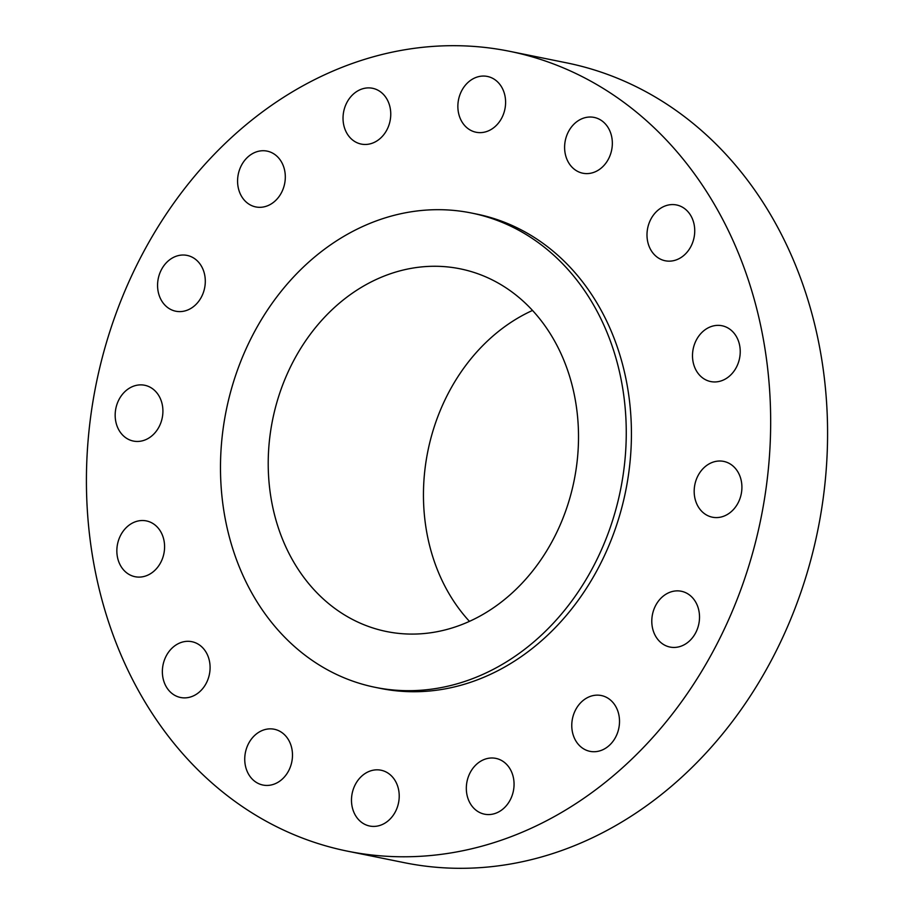 <?xml version="1.0" encoding="UTF-8"?>
<svg xmlns="http://www.w3.org/2000/svg" width="914" height="914" viewBox="0 0 914 914"><rect width="100%" height="100%" fill="white"/><g stroke="black" fill="none" stroke-linecap="round" stroke-linejoin="round"><path stroke-width="1.37" d="M346.863 102.562A28.471 23.661 -78.5 0 0 361.236 144.081A28.471 23.661 -78.5 0 0 386.93 129.788A28.471 23.661 -78.5 0 0 372.558 88.281A28.471 23.661 -78.5 0 0 346.863 102.562M461.696 90.726A28.471 23.661 -78.5 0 0 476.08 132.244A28.471 23.661 -78.5 0 0 501.775 117.952A28.471 23.661 -78.5 0 0 487.391 76.445A28.471 23.661 -78.5 0 0 461.696 90.726M568.439 131.696A28.471 23.661 -78.5 0 0 582.812 173.214A28.471 23.661 -78.5 0 0 608.507 158.933A28.471 23.661 -78.5 0 0 594.134 117.415A28.471 23.661 -78.5 0 0 568.439 131.696M650.825 219.246A28.471 23.661 -78.5 0 0 665.209 260.764A28.471 23.661 -78.5 0 0 690.904 246.483A28.471 23.661 -78.5 0 0 676.52 204.965A28.471 23.661 -78.5 0 0 650.825 219.246M696.331 340.042A28.471 23.661 -78.5 0 0 710.704 381.561A28.471 23.661 -78.5 0 0 736.398 367.268A28.471 23.661 -78.5 0 0 722.026 325.75A28.471 23.661 -78.5 0 0 696.331 340.042M698.01 475.68A28.471 23.661 -78.5 0 0 712.394 517.198A28.471 23.661 -78.5 0 0 738.078 502.917A28.471 23.661 -78.5 0 0 723.705 461.399A28.471 23.661 -78.5 0 0 698.01 475.68M655.624 605.536A28.471 23.661 -78.5 0 0 669.996 647.055A28.471 23.661 -78.5 0 0 695.691 632.762A28.471 23.661 -78.5 0 0 681.307 591.255A28.471 23.661 -78.5 0 0 655.624 605.536M575.603 709.824A28.471 23.661 -78.5 0 0 589.987 751.342A28.471 23.661 -78.5 0 0 615.682 737.05A28.471 23.661 -78.5 0 0 601.298 695.531A28.471 23.661 -78.5 0 0 575.603 709.824M470.15 772.673A28.471 23.661 -78.5 0 0 484.534 814.18A28.471 23.661 -78.5 0 0 510.229 799.899A28.471 23.661 -78.5 0 0 495.845 758.38A28.471 23.661 -78.5 0 0 470.15 772.673M355.317 784.509A28.471 23.661 -78.5 0 0 369.702 826.028A28.471 23.661 -78.5 0 0 395.385 811.735A28.471 23.661 -78.5 0 0 381.012 770.216A28.471 23.661 -78.5 0 0 355.317 784.509M248.574 743.528A28.471 23.661 -78.5 0 0 262.958 785.046A28.471 23.661 -78.5 0 0 288.653 770.765A28.471 23.661 -78.5 0 0 274.269 729.246A28.471 23.661 -78.5 0 0 248.574 743.528M166.188 655.989A28.471 23.661 -78.5 0 0 180.572 697.496A28.471 23.661 -78.5 0 0 206.256 683.215A28.471 23.661 -78.5 0 0 191.883 641.697A28.471 23.661 -78.5 0 0 166.188 655.989M120.682 535.193A28.471 23.661 -78.5 0 0 135.066 576.711A28.471 23.661 -78.5 0 0 160.761 562.418A28.471 23.661 -78.5 0 0 146.377 520.911A28.471 23.661 -78.5 0 0 120.682 535.193M119.003 399.544A28.471 23.661 -78.5 0 0 133.387 441.062A28.471 23.661 -78.5 0 0 159.082 426.781A28.471 23.661 -78.5 0 0 144.698 385.262A28.471 23.661 -78.5 0 0 119.003 399.544M241.41 165.411A28.471 23.661 -78.5 0 0 255.783 206.93A28.471 23.661 -78.5 0 0 281.478 192.637A28.471 23.661 -78.5 0 0 267.105 151.118A28.471 23.661 -78.5 0 0 241.41 165.411M161.401 269.699A28.471 23.661 -78.5 0 0 175.774 311.217A28.471 23.661 -78.5 0 0 201.468 296.924A28.471 23.661 -78.5 0 0 187.084 255.406A28.471 23.661 -78.5 0 0 161.401 269.699M347.469 851.163L404.376 862.69A408.067 339.094 -78.5 0 0 772.638 657.92A408.067 339.094 -78.5 0 0 566.531 62.838L509.624 51.31A408.067 339.094 -78.5 0 0 141.362 256.08A408.067 339.094 -78.5 0 0 347.469 851.163A408.067 339.094 -78.5 0 0 715.731 646.381A408.067 339.094 -78.5 0 0 509.624 51.31M375.288 687.351L380.464 688.402A241.993 201.091 -78.5 0 0 598.853 566.954A241.993 201.091 -78.5 0 0 476.628 214.07L471.453 213.019A241.993 201.091 -78.5 0 0 253.064 334.455A241.993 201.091 -78.5 0 0 375.288 687.351A241.993 201.091 -78.5 0 0 593.677 565.915A241.993 201.091 -78.5 0 0 471.453 213.019M293.131 361.681A185.051 153.78 -78.5 0 0 386.599 631.54A185.051 153.78 -78.5 0 0 553.598 538.677A185.051 153.78 -78.5 0 0 460.142 268.819A185.051 153.78 -78.5 0 0 293.131 361.681M532.496 310.452A185.051 153.78 -78.5 0 0 448.351 393.157A185.051 153.78 -78.5 0 0 469.465 621.383"/></g></svg>
